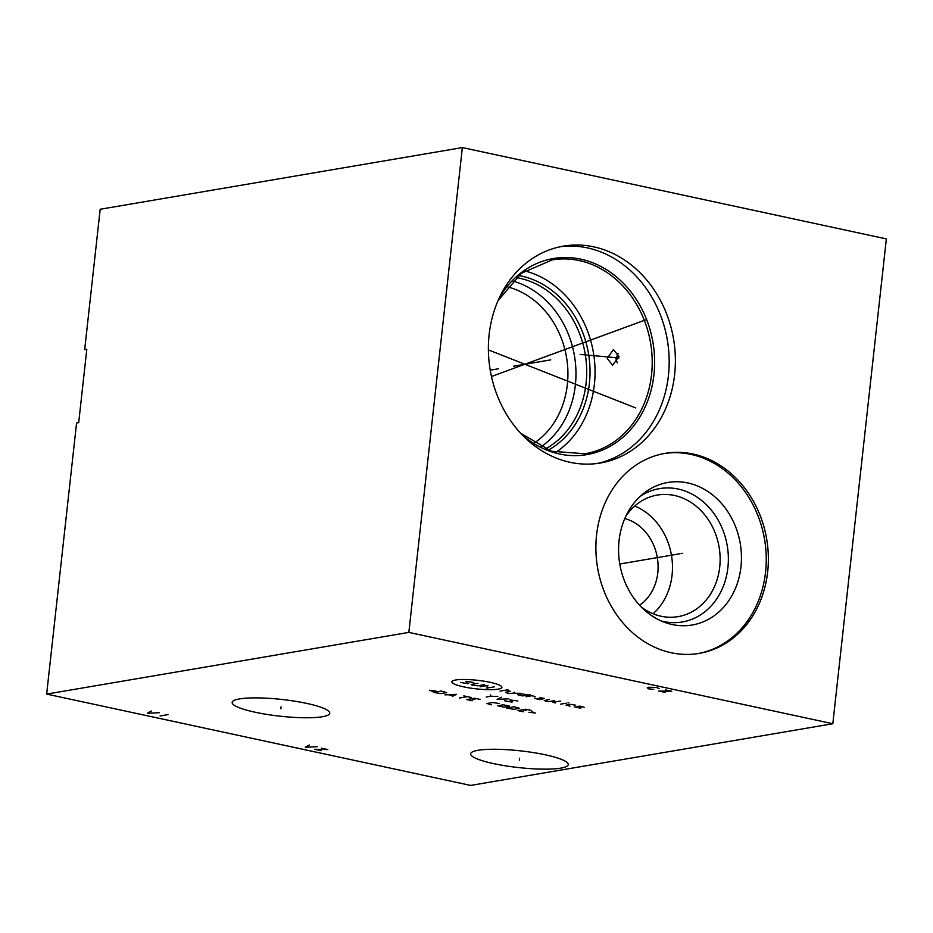 <?xml version="1.0" encoding="UTF-8"?>
<svg xmlns="http://www.w3.org/2000/svg" width="933" height="933" viewBox="0 0 933 933"><rect width="100%" height="100%" fill="white"/><g stroke="black" fill="none" stroke-linecap="round" stroke-linejoin="round"><path stroke-width="1.4" d="M462.36 147.577L100.181 209.26L84.681 349.63L86.804 349.269L78.699 422.614L76.576 422.976L46.65 694.094L470.64 785.423L832.819 723.74L886.35 238.906L462.36 147.577L408.841 632.399L832.819 723.74M533.956 443.21A84.67 71.573 80.3 0 0 567.346 384.583A84.67 71.573 -99.7 0 0 507.307 286.804M512.567 280.95A90.524 76.518 -99.7 0 1 575.358 385.119A90.524 76.518 80.3 0 1 540.837 446.989M545.327 449.006A90.524 76.518 80.3 0 0 586.087 383.3A90.524 76.518 -99.7 0 0 516.124 277.567M518.526 275.503A92.402 78.104 -99.7 0 1 589.399 383.346A92.402 78.104 80.3 0 1 548.266 450.161M555.648 452.458A98.315 83.107 80.3 0 0 594.379 384.419A98.315 83.107 -99.7 0 0 524.719 270.897M607.243 358.424L613.378 349.56L618.952 356.429L612.631 365.269L607.243 358.424M597.237 463.479A110.001 92.985 80.3 0 0 668.413 375.614A110.001 92.985 -99.7 0 0 560.313 246.72M489.137 334.585A110.001 92.985 -99.7 0 1 563.415 246.125A110.001 92.985 -99.7 0 1 674.629 374.553A110.001 92.985 -99.7 0 1 600.362 463.013A110.001 92.985 -99.7 0 1 489.137 334.585M596.584 534.959A101.452 85.754 -99.7 0 1 665.089 453.368A101.452 85.754 -99.7 0 1 767.672 571.812A101.452 85.754 -99.7 0 1 699.167 653.403A101.452 85.754 -99.7 0 1 596.584 534.959M46.65 694.094L408.841 632.399M255.094 712.229A49.099 8.409 6.3 0 1 232.154 702.444A49.099 8.409 6.3 0 1 257.695 697.896A49.099 8.409 6.3 0 1 306.817 703.424A49.099 8.409 6.3 0 1 329.746 713.209A49.099 8.409 6.3 0 1 304.205 717.757A49.099 8.409 6.3 0 1 255.094 712.229M493.58 763.614A49.099 8.409 6.3 0 1 470.64 753.817A49.099 8.409 6.3 0 1 496.181 749.281A49.099 8.409 6.3 0 1 545.304 754.797A49.099 8.409 6.3 0 1 568.244 764.594A49.099 8.409 6.3 0 1 542.703 769.13A49.099 8.409 6.3 0 1 493.58 763.614M664.039 453.555A101.452 85.754 -99.7 0 1 765.55 572.174A101.452 85.754 80.3 0 1 698.106 653.567M619.057 540.615A72.284 61.1 -99.7 0 1 643.478 493.545A72.284 61.1 -99.7 0 1 711.121 493.79A72.284 61.1 -99.7 0 1 740.954 566.867A72.284 61.1 80.3 0 1 665.474 622.638A72.284 61.1 80.3 0 1 619.057 540.615M640.12 496.449A67.642 57.17 -99.7 0 1 701.756 500.578A67.642 57.17 -99.7 0 1 727.903 567.591A67.642 57.17 80.3 0 1 661.334 621.005M641.403 607.15A61.671 52.12 80.3 0 0 678.081 616.631A61.671 52.12 80.3 0 0 719.716 567.031A61.671 52.12 -99.7 0 0 657.368 495.05A61.671 52.12 -99.7 0 0 625.903 516.124M634.72 506.036A61.671 52.12 -99.7 0 1 672.063 575.148A61.671 52.12 80.3 0 1 653.077 613.751M639.583 605.237A47.14 39.851 80.3 0 0 657.777 572.862A47.14 39.851 80.3 0 0 624.818 518.538M617.296 362.902L615.932 358.68L618.124 353.374M681.603 553.467L682.641 553.292M680.005 553.747L619.769 563.999M581.364 354.657L582.402 354.482L581.364 354.657M498.28 368.815L490.222 370.179M550.762 359.87L513.547 366.214M620.807 402.356L621.845 402.181M635.77 407.954L488.391 349.887M629.262 325.78L630.3 325.605M645.496 319.914L491.469 376.524M580.128 354.412L618.987 357.969M281.055 706.864L280.845 708.788L281.055 706.864M519.553 758.237L519.331 760.173L519.553 758.237M498.105 689.16A25.191 4.315 -173.7 0 0 490.14 682.326A25.191 4.315 -173.7 0 0 455.619 680.005A25.191 4.315 -173.7 0 0 463.596 686.84A25.191 4.315 -173.7 0 0 498.105 689.16M473.801 682.606L466.873 681.335L465.742 681.533L468.693 683.481L467.561 683.667L460.634 682.396M484.367 684.659L477.556 685.825L471.876 685.044L471.188 684.449L477.999 683.294M480.052 686.805L487.994 685.452L486.408 688.169L494.362 686.816M500.041 691.108L507.984 689.755M505.488 692.286L510.596 691.411L505.721 690.14M507.237 693.382L520.252 693.266M514.806 692.099L511.855 693.651M528.125 694.968L522.107 693.895L517.57 694.665L522.445 695.936L530.399 694.584M534.294 696.951L535.39 696.531L531.763 695.75L526.084 696.718M542.551 699.167L534.831 698.385L539.717 699.657L544.475 698.49L539.939 697.511M549.024 699.47L544.254 700.636L548.802 701.616L554.47 700.648M560.383 701.045L553.001 702.292L555.158 702.981M560.605 704.158L566.284 703.19M567.987 702.899L568.862 702.864L567.987 702.899M575.673 705.208L570.564 704.333L566.016 705.103L569.993 706.176M574.203 706.864L579.65 708.042L581.352 707.75L577.037 706.386L580.221 706.188L584.186 707.261M486.233 697.021L490.77 696.251L490.536 694.887M490.77 696.251L497.814 696.45M501.441 697.231L497.137 699.365L508.718 698.805M504.66 700.776L511.587 702.048L512.73 701.849L509.768 699.902L517.838 700.986M435.956 691.038L429.6 690.257L432.935 691.551M433.46 692.403L440.959 693.581L446.639 692.613L441.414 691.05L433.46 692.403M452.237 696.45L456.552 694.304L444.971 694.875M448.458 694.747L453.298 695.796M459.514 698.012L467.456 696.659M463.818 695.878L471.095 697.441M480.18 699.4L474.722 698.222L466.78 699.575L472.226 700.753M474.955 699.587L471.317 698.805M499.26 703.505L492.671 702.526L486.991 703.494L491.306 704.858M497.592 705.78L503.948 707.144L509.628 706.176L503.272 704.812L497.592 705.78M506.456 708.124L513.943 709.302L519.623 708.334L514.398 706.771L506.456 708.124M531.355 710.421L525.909 709.243L517.955 710.596L523.413 711.774M526.13 710.608L522.503 709.826M528.941 712.241L535.297 713.022L531.962 711.716M659.06 688.531L656.412 687.446L648.458 687.259L647.269 687.773L648.458 688.799L653.765 689.429M665.159 692.391L658.791 691.026L671.783 691.271L665.416 689.895M151.321 711.016L147.344 713.22L159.263 712.73M168.01 714.608L160.068 715.961M309.255 745.035L305.278 747.251L317.197 746.75M321.174 750.68L314.818 749.304L327.798 749.549L321.442 748.173M520.637 433.227L551.555 451.28L585.154 453.741A98.315 83.107 80.3 0 0 651.537 374.681A98.315 83.107 -99.7 0 0 552.149 259.91L521.244 273.357L498.059 300.624M499.202 298.082A99.458 84.063 -99.7 0 1 599.231 265.637A99.458 84.063 -99.7 0 1 653.951 374.646A99.458 84.063 80.3 0 1 522.562 435.245"/></g></svg>
